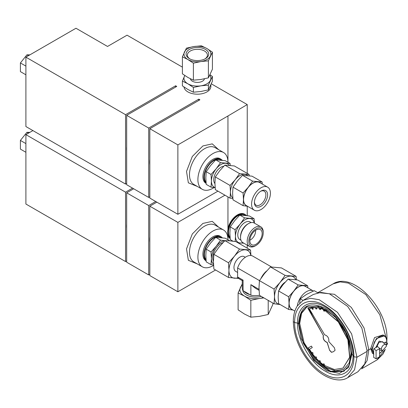 <?xml version="1.0" encoding="UTF-8"?>
<svg xmlns="http://www.w3.org/2000/svg" width="408" height="408" viewBox="0 0 408 408"><rect width="100%" height="100%" fill="white"/><g stroke="black" fill="none" stroke-linecap="round" stroke-linejoin="round"><path stroke-width="0.61" d="M197.324 263.93L188.358 260.309L186.517 248.9L192.311 233.952L202.909 223.426L212.262 221.35L218.571 227.129M197.324 186.446L188.358 182.82L186.517 171.416L192.311 156.468L202.909 145.936L212.262 143.866L218.571 149.644M25.898 74.797L20.4 71.624L20.4 62.944L26.908 54.845L29.886 54.85M25.898 152.281L20.4 149.109L20.4 140.429L26.908 132.33L29.886 132.335M230.138 238.456A14.163 8.175 -60 0 1 228.954 226.914A14.163 8.175 -60 0 1 237.976 215.159A14.163 8.175 -60 0 1 245.055 214.46A14.163 8.175 -60 0 1 246.315 215.511M245.055 214.46L244.555 214.169A14.163 8.175 120 0 0 237.471 214.873A14.163 8.175 120 0 0 227.95 228.363M227.95 196.921L227.95 229.643A14.163 8.175 120 0 0 227.95 234.784L227.95 239.746A21.247 12.266 -60 0 0 227.95 239.731A21.247 12.266 -60 0 0 223.548 230.005A21.247 12.266 -60 0 0 207.177 235.696A21.247 12.266 -60 0 0 197.9 257.076A21.247 12.266 -60 0 0 202.302 266.801A21.247 12.266 -60 0 0 213.562 265.368M227.95 235.513A14.163 8.175 120 0 0 230.148 238.553M230.046 237.374A13.454 7.767 -60 0 1 229.592 226.369A13.454 7.767 -60 0 1 237.976 215.74A13.454 7.767 -60 0 1 244.703 215.072L245.239 215.383M126.674 150.853A33.925 19.584 -60 0 1 126.602 148.777A33.925 19.584 -60 0 1 126.674 146.62M126.674 228.337A33.925 19.584 -60 0 1 126.602 226.261A33.925 19.584 -60 0 1 126.674 224.104M183.993 86.991A13.454 7.767 0 0 0 192.724 93.702A13.454 7.767 0 0 0 206.927 91.912A13.454 7.767 0 0 0 210.87 86.419L210.87 84.986M233.024 241.199L230.255 239.598L229.862 233.029L230.255 226.914L234.62 220.769L239.771 215.077L249.288 215.929L254.108 218.708L254.454 223.156M214.037 187.578A21.247 12.266 -60 0 1 202.302 189.317A21.247 12.266 -60 0 1 197.9 179.591A21.247 12.266 -60 0 1 207.177 158.212A21.247 12.266 -60 0 1 223.548 152.521A21.247 12.266 -60 0 1 227.95 162.246L227.95 162.262A21.247 12.266 -60 0 1 227.95 162.262L227.95 115.984L177.873 144.896L177.873 214.287L217.949 191.148M206.101 260.819L205.841 260.671A14.163 8.175 -60 0 1 203.674 249.319A14.163 8.175 -60 0 1 212.925 236.839A14.163 8.175 -60 0 1 220.009 236.14L221.009 236.716A14.163 8.175 -60 0 1 222.268 237.767M206.091 260.712A14.163 8.175 -60 0 1 204.903 249.171A14.163 8.175 -60 0 1 213.93 237.415A14.163 8.175 -60 0 1 221.009 236.716M206.101 183.335L205.841 183.187A14.163 8.175 -60 0 1 202.909 176.7A14.163 8.175 -60 0 1 209.095 162.445A14.163 8.175 -60 0 1 220.009 158.651L221.009 159.232A14.163 8.175 -60 0 1 222.268 160.278M206.091 183.223A14.163 8.175 -60 0 1 203.913 177.281A14.163 8.175 -60 0 1 210.095 163.027A14.163 8.175 -60 0 1 221.009 159.232M221.192 237.64L220.657 237.329A13.454 7.767 120 0 0 213.93 237.997A13.454 7.767 120 0 0 205.545 248.625A13.454 7.767 120 0 0 205.999 259.631M255.189 245.917A11.332 6.543 -60 0 0 255.194 245.917L256.005 245.448L255.189 245.917A11.332 6.543 -60 0 1 249.528 246.478L242.888 242.648A11.332 6.543 -60 0 1 240.536 237.456L240.536 236.523A10.185 5.88 -60 0 1 247.738 224.048L248.549 223.579A11.332 6.543 -60 0 1 254.215 223.018L260.855 226.853A11.332 6.543 -60 0 1 263.206 232.04L263.206 232.978A10.185 5.88 -60 0 1 256.005 245.448A10.185 5.88 -60 0 1 248.804 241.291A10.185 5.88 -60 0 1 256.005 228.817A10.185 5.88 -60 0 1 263.206 232.978M251.16 222.579L250.079 221.952A10.185 5.88 120 0 0 244.984 222.457A10.185 5.88 120 0 0 238.333 231.433A10.185 5.88 120 0 0 239.894 239.593L240.975 240.215M221.192 160.155L220.657 159.844A13.454 7.767 120 0 0 213.93 160.512A13.454 7.767 120 0 0 205.545 171.141A13.454 7.767 120 0 0 205.999 182.147M190.378 78.79A7.084 4.09 0 0 0 195.08 82.187A7.084 4.09 0 0 0 202.419 81.218A7.084 4.09 0 0 0 204.444 78.81M213.537 264.996L211.028 264.639L206.208 261.854L205.816 255.286L206.208 249.171L210.574 243.025L215.725 237.334L225.236 238.185L229.852 240.847M240.536 237.456A11.332 6.543 -60 0 1 248.549 223.579M249.528 246.478A11.332 6.543 -60 0 1 247.789 237.4A11.332 6.543 -60 0 1 255.189 227.414A11.332 6.543 -60 0 1 260.855 226.853M222.88 242.709A11.603 6.696 120 0 0 220.937 243.561A11.603 6.696 120 0 0 213.425 261.171M256.005 244.249A8.711 5.029 120 0 0 261.854 235.977A8.711 5.029 120 0 0 259.651 229.296A8.711 5.029 120 0 0 256.005 230.02A8.711 5.029 120 0 0 250.507 237.099A8.711 5.029 120 0 0 251.042 244.214A8.711 5.029 120 0 0 256.005 244.249M249.859 240.144A7.084 4.09 120 0 0 250.583 239.787A7.084 4.09 120 0 0 255.541 230.311M223.696 166.27A10.185 5.88 120 0 0 220.937 167.229A10.185 5.88 120 0 0 214.593 175.272A10.185 5.88 120 0 0 214.929 183.6M189.399 58.665L189.399 58.665A11.332 6.543 180 0 1 189.399 49.414A11.332 6.543 180 0 1 205.423 49.414A11.332 6.543 180 0 1 205.423 58.665A11.332 6.543 180 0 1 189.399 58.665M204.933 58.931A10.027 5.788 0 0 0 204.505 51.01A10.027 5.788 0 0 0 190.546 50.883A10.027 5.788 0 0 0 189.888 58.931M224.839 165.107L234.35 165.959L249.089 174.466L239.572 173.619L224.839 165.107L219.688 170.799L215.322 176.945L214.929 183.059L215.322 189.633L230.056 198.14L232.871 198.538M237.614 272.473L235.717 271.376A8.497 4.906 -60 0 1 234.416 264.568A8.497 4.906 -60 0 1 239.965 257.076A8.497 4.906 -60 0 1 244.219 256.658L245.3 257.28M237.614 276.991L243.076 280.148L243.076 290.675A13.245 7.645 0 0 1 242.25 288.012L242.25 280.627L239.506 279.041A13.245 7.645 -60 0 1 237.614 276.991L237.614 267.985A13.245 7.645 -60 0 1 246.126 256.76A13.245 7.645 -60 0 1 252.751 256.102L271.529 266.949M247.472 206.239L243.076 205.657L232.999 199.838L232.606 193.27L232.999 187.155L237.364 181.004L242.515 175.318L252.032 176.164L262.109 181.983L262.308 184.054M262.818 275.716A12.75 7.359 -60 0 1 264.869 273.08M242.76 290.119A12.75 7.359 0 0 0 261.186 296.335M243.076 290.675L244.015 291.22A12.75 7.359 0 0 0 249.941 294.637L250.879 295.183L250.879 284.651L259.019 289.354M270.468 266.939L281.489 267.923L296.101 276.359L285.08 275.375L270.468 266.939L264.506 273.528L259.452 280.643L258.998 287.727L259.452 295.331L274.064 303.766L280.031 304.526A15.581 8.996 -60 0 1 274.523 296.687L274.064 303.766M254.342 210.207L246.33 205.581A13.316 7.686 -60 0 1 244.29 194.912A13.316 7.686 -60 0 1 252.986 183.177A13.316 7.686 -60 0 1 259.646 182.519L267.658 187.144A13.316 7.686 -60 0 1 269.698 197.814A13.316 7.686 -60 0 1 260.998 209.544A13.316 7.686 -60 0 1 254.342 210.207A13.316 7.686 -60 0 1 252.302 199.537A13.316 7.686 -60 0 1 260.998 187.802A13.316 7.686 -60 0 1 267.658 187.144M260.998 191.066L260.998 191.066A9.318 5.381 120 0 0 254.408 202.48A9.318 5.381 120 0 0 260.998 206.285A9.318 5.381 120 0 0 267.592 194.871A9.318 5.381 120 0 0 260.998 191.066M254.424 201.96A8.109 4.682 120 0 0 260.146 204.801A8.109 4.682 120 0 0 265.873 195.111A8.109 4.682 120 0 0 260.559 191.337M279.184 289.991A10.236 5.911 -60 0 1 285.131 282.219M294.872 311.09L291.904 309.376A13.316 7.686 -60 0 1 289.145 303.282A13.316 7.686 -60 0 1 294.953 289.879A13.316 7.686 -60 0 1 305.215 286.314L313.227 290.94A13.316 7.686 -60 0 1 313.405 291.047M297.294 305.975A13.316 7.686 -60 0 1 303.725 293.75A13.316 7.686 -60 0 1 313.227 290.94M177.873 214.287L149.828 198.094L149.828 128.709L199.905 99.797L198.783 99.149L148.706 128.061L126.674 115.337L176.751 86.425L175.629 85.777L125.552 114.689L25.898 57.156L75.975 28.244L107.523 46.456L127.051 35.18L182.401 67.136M211.354 83.854L247.238 104.57L247.238 173.4M247.238 206.213L247.238 215.628M247.238 245.157L247.238 248.151M227.95 115.984L247.238 104.57M149.828 128.709L177.873 144.896M215.577 270.004L177.873 291.771L149.828 275.584L149.828 206.193L156.84 202.144M155.718 201.496L148.706 205.545L126.674 192.821L126.674 262.211L148.706 274.936L149.828 274.288M132.559 188.129L125.552 192.173L25.898 134.64L25.898 204.031L125.552 261.564L126.674 260.916M198.783 100.444L198.783 99.149M175.629 87.072L175.629 85.777M224.961 195.197L177.873 222.38L177.873 291.771M149.828 196.804L148.706 197.446L148.706 128.061M149.828 159.334A33.992 19.625 120 0 0 149.828 164.878M126.674 115.337L126.674 184.727L148.706 197.446M125.552 114.689L125.552 184.079L126.674 183.432M25.898 57.156L25.898 126.546L125.552 184.079M25.898 134.64L32.905 130.591M125.552 192.173L125.552 261.564M126.674 192.821L133.681 188.776M148.706 274.936L148.706 205.545M149.828 236.819A33.992 19.625 120 0 0 149.828 242.362M149.828 206.193L177.873 222.38M210.028 74.776L212.42 76.459L212.42 81.212L208.396 89.877L200.894 91.494L193.392 92.203L187.899 89.485L182.401 85.858L182.401 81.1L184.793 75.511M243.892 243.229L237.956 242.791M239.771 215.077L244.591 217.862L254.108 218.708M230.255 226.914L235.074 229.694L240.23 224.007L244.591 217.862M235.181 241.5L235.472 236.268L235.074 229.694M212.42 76.459L208.396 85.124L208.396 89.877M208.396 85.124L200.894 85.828L193.392 87.445L193.392 92.203M193.392 87.445L187.899 83.819L182.401 81.1M242.949 242.684A13.454 7.767 -60 0 1 240.23 243.035A13.454 7.767 -60 0 1 235.472 236.268A13.454 7.767 -60 0 1 240.23 224.007A13.454 7.767 -60 0 1 249.742 218.515A13.454 7.767 -60 0 1 254.281 223.054M209.783 75.271A13.454 7.767 180 0 1 210.411 80.335A13.454 7.767 180 0 1 200.894 85.828A13.454 7.767 180 0 1 187.899 83.819A13.454 7.767 180 0 1 184.416 76.311A13.454 7.767 180 0 1 184.844 75.546M215.138 187.706L211.028 187.155L206.208 184.37L205.816 177.801L206.208 171.686L210.574 165.541L215.725 159.849L225.236 160.696L230.056 163.481L230.245 165.408M215.725 237.334L220.544 240.118L224.844 240.684M206.208 249.171L211.028 251.95L216.179 246.264L220.544 240.118M211.028 264.639L211.426 258.524L211.028 251.95M215.725 159.849L220.544 162.629L230.056 163.481M206.208 171.686L211.028 174.466L216.179 168.774L220.544 162.629M211.028 187.155L211.426 181.04L211.028 174.466M212.42 52.173L212.42 69.187L208.396 77.852L200.894 79.468L193.392 80.172L187.899 77.459L182.401 73.828L182.401 56.814L186.425 48.149L193.928 46.532L201.435 45.829L206.927 48.547L212.42 52.173L208.396 60.838L200.894 61.542L193.392 63.158L193.392 80.172M213.491 264.17A13.454 7.767 -60 0 1 211.426 258.524A13.454 7.767 -60 0 1 216.179 246.264A13.454 7.767 -60 0 1 224.767 240.761M215.128 187.598A13.454 7.767 -60 0 1 211.426 181.04A13.454 7.767 -60 0 1 216.179 168.774A13.454 7.767 -60 0 1 225.695 163.282A13.454 7.767 -60 0 1 229.184 165.306M208.396 77.852L208.396 60.838M193.392 63.158L187.899 59.532L182.401 56.814M20.4 62.944L25.898 66.116M26.908 54.845L28.407 55.707M20.4 140.429L25.898 143.601M26.908 132.33L28.407 133.192M200.894 61.542A13.454 7.767 180 0 1 187.899 59.532A13.454 7.767 180 0 1 184.416 52.025A13.454 7.767 180 0 1 193.928 46.532A13.454 7.767 180 0 1 206.927 48.547A13.454 7.767 180 0 1 210.411 56.049A13.454 7.767 180 0 1 200.894 61.542M229.954 240.858L235.916 241.613L250.527 250.048L239.511 249.064L224.9 240.628L229.954 240.858M239.511 249.064L234.457 256.178L228.495 262.767L228.949 270.377L228.495 277.46L213.884 269.025L213.425 261.416L213.884 254.332L218.933 247.217L224.9 240.628M250.946 255.52L250.527 250.048M228.495 262.767L213.884 254.332M228.495 277.46L238.69 278.435M249.222 175.766L249.089 174.466M239.572 173.619L235.212 179.765L230.056 185.451L215.322 176.945M230.056 185.451L230.454 192.025L230.056 198.14M238.017 277.664A15.581 8.996 -60 0 1 234.457 278.215A15.581 8.996 -60 0 1 228.949 270.377A15.581 8.996 -60 0 1 234.457 256.178A15.581 8.996 -60 0 1 245.478 249.818A15.581 8.996 -60 0 1 250.813 255.505M232.815 197.906A13.454 7.767 -60 0 1 230.454 192.025A13.454 7.767 -60 0 1 235.212 179.765A13.454 7.767 -60 0 1 244.724 174.272A13.454 7.767 -60 0 1 247.62 175.583M237.614 267.985L259.478 280.607M261.151 278.057A13.245 7.645 -60 0 1 266.684 270.948M244.015 291.22L249.941 294.637M242.25 280.627L243.076 280.148M250.879 284.651L255.49 288.272L259.055 290.328M250.879 295.183A13.245 7.645 0 0 0 259.452 295.31M242.515 175.318L252.593 181.137L262.109 181.983M232.999 187.155L243.076 192.969L248.232 187.282L252.593 181.137M243.076 205.657L243.474 199.543L243.076 192.969M247.304 206.142A13.454 7.767 -60 0 1 243.474 199.543A13.454 7.767 -60 0 1 248.232 187.282A13.454 7.767 -60 0 1 257.744 181.79A13.454 7.767 -60 0 1 260.62 183.08M242.25 285.008A15.581 8.996 -0 0 0 240.44 287.421A15.581 8.996 -0 0 0 244.474 296.111A15.581 8.996 -0 0 0 259.524 298.437A15.581 8.996 -0 0 0 263.277 297.539M242.25 283.856L238.114 292.964L244.474 296.111L250.833 300.308L259.524 298.437L263.905 297.901M296.407 279.781L296.101 276.359M285.08 275.375L280.031 282.489L274.064 289.078L259.452 280.643M274.064 289.078L274.523 296.687A15.581 8.996 -60 0 1 280.031 282.489A15.581 8.996 -60 0 1 291.047 276.129A15.581 8.996 -60 0 1 295.764 279.694M238.114 292.964L238.114 309.835L244.474 314.038L250.833 317.179L250.833 300.308M268.214 300.39L268.214 314.491L272.87 304.46L272.87 303.078M268.214 314.491L259.524 316.363L250.833 317.179M293.041 310.034L288.65 309.453L278.572 303.634L278.174 297.065L278.572 290.95L282.933 284.799L288.084 279.113L297.6 279.959L307.678 285.779L307.877 287.849M288.084 279.113L298.166 284.932L307.678 285.779M278.572 290.95L288.65 296.764L293.801 291.077L298.166 284.932M288.65 309.453L289.043 303.338L288.65 296.764M292.873 309.937A13.454 7.767 -60 0 1 289.043 303.338A13.454 7.767 -60 0 1 293.801 291.077A13.454 7.767 -60 0 1 303.317 285.585A13.454 7.767 -60 0 1 306.189 286.875M299.712 302.971L300.206 298.794L306.576 294.372L314.231 290.695L317.75 292.73M303.022 300.416L300.206 298.794M373.881 354.159L372.422 353.318L370.673 348.728L374.524 337.595L383.035 334.932L384.494 335.774L376.298 338.635L371.678 349.304L370.673 348.728L368.822 349.799L367.103 360.565L362.141 368.159M373.677 354.037L371.678 349.304L372.275 349.304L374.386 342.2C374.753 341.042 378.593 336.87 379.486 336.814C381.322 335.769 383.02 335.6 384.586 336.309C385.774 336.926 386.478 338.482 386.697 340.981L386.631 342.159M303.093 300.375L297.289 305.98C294.642 310.156 293.316 315.348 293.316 321.55L294.647 322.57C294.234 304.062 308.438 295.861 324.263 305.47C340.088 314.135 354.292 338.732 353.884 356.77L356.954 357.23L354.552 369.781L347.713 377.65L357.928 371.754L364.767 363.885L367.169 351.329L361.85 328.022L347.692 306.428L329.465 293.831L320.749 292.398L313.313 294.474L303.093 300.375L310.534 298.299L319.25 299.727L337.477 312.324L351.635 333.917L356.954 357.23L367.169 351.329M382.561 350.9L379.588 353.41M373.677 353.43L372.275 349.304M382.475 341.685L378.91 342.429L376.696 347.111M374.085 348.616L376.008 350.65L379.588 348.667L379.588 356.765L376.084 358.79L373.677 357.403L373.677 349.304L374.085 348.616L377.614 346.581L379.772 348.478L379.664 349.003M386.396 346.239L382.362 350.855L381.388 349.131A3.539 2.045 -60 0 1 383.081 345.423A3.539 2.045 -60 0 1 385.871 344.775A3.539 2.045 -60 0 1 386.396 346.239M351.895 354.537C352.262 338.283 339.466 316.118 325.202 308.305C308.989 300.772 300.094 305.913 298.513 323.717L301.099 338.451L313.681 360.279L326.747 370.79L339.43 373.417L348.57 367.511L351.895 354.537L353.053 355.118C353.44 338.201 340.119 315.139 325.278 307.01C310.437 297.998 297.121 305.689 297.503 323.049L294.647 322.57C294.234 340.609 308.438 365.206 324.263 373.871C340.088 383.479 354.292 375.284 353.884 356.77L353.053 355.118C353.44 372.478 340.119 380.169 325.278 371.158C310.437 363.028 297.121 339.966 297.503 323.049L298.513 323.717M386.223 345.285L387.024 344.291L385.376 342.185L383.576 343.138M298.911 323.947L300.915 313.487L306.612 306.928L320.076 306.393L335.264 316.889L347.065 334.881L351.492 354.307L349.493 364.767L343.796 371.326L330.332 371.866L315.144 361.366L303.343 343.373L298.911 323.947L299.712 323.488L304.067 342.73L315.68 360.626L330.715 371.255L344.189 371.091M379.588 348.667L376.008 350.65M376.084 358.79L376.084 350.691M386.896 344.816L387.6 343.465L386.575 342.154L385.376 342.185M307.015 306.704L301.609 313.267L299.712 323.488M312.467 309.33L311.89 308.05L309.437 308.989L324.615 334.79C327.741 335.855 329.134 338.12 328.787 341.583L334.31 347.636L335.095 350.243L333.509 351.671L331.485 352.328L329.618 350.345L327.14 342.531C323.967 341.103 322.702 338.767 323.34 335.524L307.882 308.254L308.3 307.999L316.419 306.423L326.002 309.754L335.585 317.485L343.709 328.44L349.136 340.955L351.043 353.119L349.136 363.084L343.709 369.332L335.447 370.897L325.706 367.404L316.006 359.402L307.882 348.146L311.421 346.101L312.273 347.575L309.437 349.212L311.89 352.986L312.467 352.369L313.12 353.277L312.548 353.894L315.486 357.546L315.909 356.745L316.634 357.556L316.21 358.357L319.398 361.539L319.658 360.57L320.428 361.259L320.173 362.222L323.508 364.834L323.6 363.732L324.396 364.273L324.309 365.374L334.412 369.526L343 368.108L349.661 357.255L347.876 339.772L338.283 321.892L324.309 309.998L324.396 311.202L323.6 310.825L323.508 309.621L320.173 308.371L320.428 309.636L319.658 309.432L319.398 308.162L316.21 307.663L316.634 308.958L315.909 308.927L315.486 307.637L312.548 307.897L313.12 309.177L312.467 309.33L312.089 307.933L309.437 308.989M313.324 309.06L312.666 309.213M315.486 307.637L312.548 307.897M315.685 307.52L315.909 308.927M316.832 308.841L316.108 308.81M319.398 308.162L316.21 307.663M319.597 308.05L319.658 309.432M320.632 309.524L319.857 309.315M323.508 309.621L320.173 308.371M323.712 309.504L323.6 310.825M324.595 311.085L323.799 310.707M343.108 368.041L349.86 357.143L348.075 339.655L338.482 321.774L324.309 309.998M323.779 363.854L323.508 364.834M319.79 360.692L319.398 361.539M315.996 356.842L315.486 357.546M312.508 352.425L311.89 352.986M311.421 346.101L307.882 348.146M308.081 348.034L316.175 359.249L325.834 367.246L335.549 370.77L343.811 369.276M308.402 307.943L307.882 308.254M308.081 308.137L311.62 314.267M311.579 314.288L323.34 335.524M323.442 335.468C322.799 338.706 324.069 341.042 327.241 342.475L327.14 342.531M329.618 350.345L327.241 342.475M329.72 350.288L331.587 352.272L333.56 351.64M312.202 313.93L308.897 308.8L311.095 311.86M308.897 308.8L311.681 314.231M223.548 230.005L215.133 225.15A21.247 12.266 120 0 0 204.515 226.2A21.247 12.266 120 0 0 189.49 252.221A21.247 12.266 120 0 0 193.892 261.946L202.302 266.801M223.548 152.521L215.133 147.66A21.247 12.266 120 0 0 204.515 148.716A21.247 12.266 120 0 0 189.49 174.736A21.247 12.266 120 0 0 193.892 184.462L202.302 189.317M361.534 368.852L376.992 359.927L384.499 350.146M385.968 337.243L379.863 314.803L365.874 294.622L348.437 283.096L340.16 281.867L333.081 283.876L317.623 292.801M318.531 292.628L334.407 294.29L351.314 307.423L364.084 328.022L368.822 349.799L367.154 350.288M333.081 283.881C353.17 271.029 388.018 309.091 386.942 338.609L386.697 339.293M386.697 340.634L386.697 340.981L386.697 340.634M347.713 377.65L347.703 377.66C339.094 383.398 322.754 378.155 310.656 363.844C299.589 350.564 293.811 336.467 293.316 321.55M383.127 342.281L379.16 341.078L375.799 347.626M375.788 347.279L376.691 347.233M381.388 349.131L379.772 348.478M387.6 343.465L385.983 344.887M386.942 338.609L386.779 342.195M386.361 345.209L386.305 345.51M385.305 349.263L383.071 353.965L377.375 359.698M379.588 353.547L382.658 350.911M386.733 342.179L386.82 340.802C386.799 338.37 386.014 336.682 384.458 335.748M379.588 349.967L382.362 350.855M385.871 344.775L382.434 341.649"/></g></svg>

